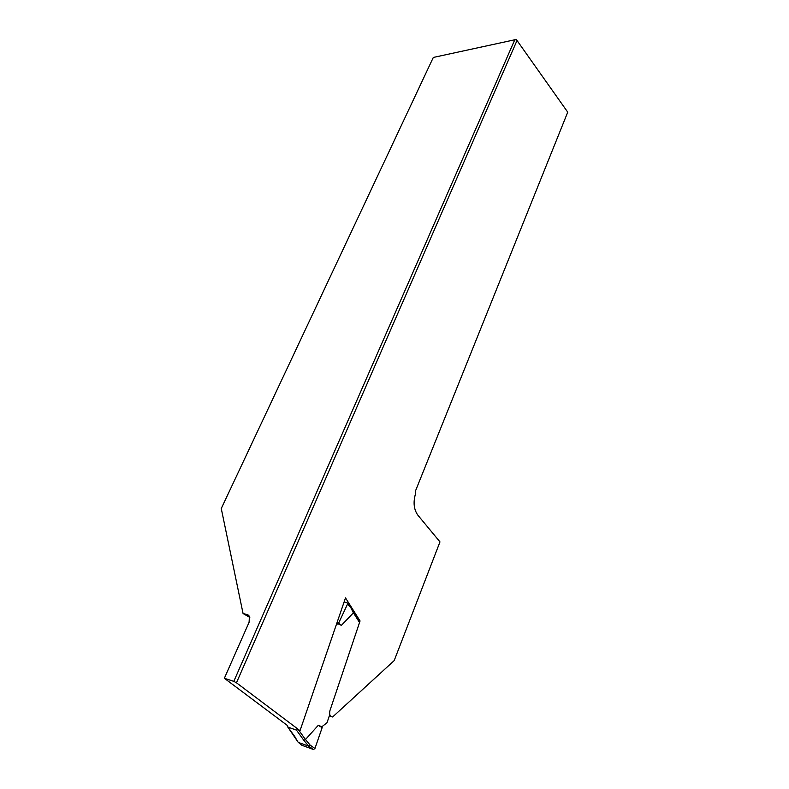 <?xml version="1.0" encoding="UTF-8"?>
<svg xmlns="http://www.w3.org/2000/svg" width="789" height="789" viewBox="0 0 789 789"><rect width="100%" height="100%" fill="white"/><g stroke="black" fill="none" stroke-linecap="round" stroke-linejoin="round"><path stroke-width="1.18" d="M287.452 725.535L224.362 678.274L233.8 681.371L514.901 39.509L517.071 40.397L236.463 682.791L300.027 730.663L345.503 597.884L360.06 620.953L329.999 710.425C329.082 714.42 329.96 716.599 332.623 716.974L394.194 660.58L439.976 541.895L417.933 515.266C413.88 509.625 413.041 502.563 415.428 494.092L415.349 491.3L567.735 112.166L516.272 39.45L433.309 57.449L221.265 508.54L243.061 613.517L249.807 617.432M248.831 615.459L247.48 614.67L249.413 616.278L249.087 622.294L224.362 678.274M233.8 681.371L236.463 682.791M247.48 614.67L243.061 613.517M330.838 716.392L329.319 715.889M359.123 620.726L360.06 620.953M321.942 726.689L322.168 727.606L318.223 725.357L321.942 726.689L327.021 722.714L329.772 714.538M297.857 729.036L296.467 730.121L287.896 727.103L287.512 725.328M322.168 727.606L314.949 748.465L313.489 749.511L308.647 746.157L298.41 742.439L301.546 744.994M308.647 746.157L310.205 745.181L314.949 748.465M353.472 611.741L353.393 612.836L350.691 607.392L347.545 604.078L347.653 603.062L344.132 601.899M341.41 625.352L337.82 623.695L338.639 623.123L341.41 625.352L353.393 612.836M336.755 623.428L337.82 623.695L336.301 624.75M308.677 746.167L303.834 740.338L305.491 739.51L310.205 745.181M318.223 725.357L305.491 739.51M287.798 727.054L297.956 741.976L295.106 737.173M313.489 749.511L301.891 745.28M338.639 623.123L347.545 604.078M350.444 606.001L350.691 607.392M287.896 727.103L295.264 737.261M303.834 740.338L296.467 730.121M359.537 622.511L353.413 612.816M298.015 729.144L305.481 739.53M353.63 612.027L359.784 621.781M347.653 603.062L350.878 606.465M350.898 606.573L353.65 612.086"/></g></svg>
